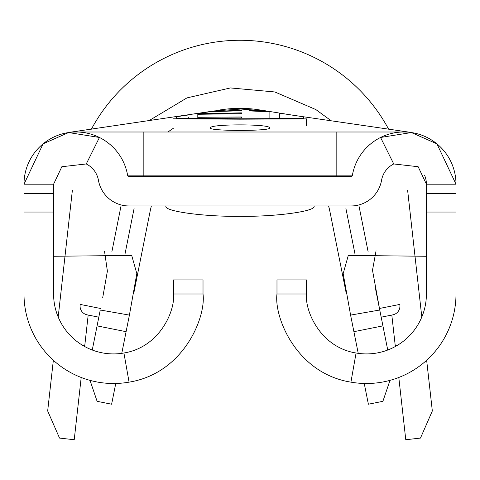 <?xml version="1.0" encoding="UTF-8"?>
<svg xmlns="http://www.w3.org/2000/svg" width="480" height="480" viewBox="0 0 480 480"><rect width="100%" height="100%" fill="white"/><g stroke="black" fill="none" stroke-linecap="round" stroke-linejoin="round"><path stroke-width="0.72" d="M210.408 127.974C208.494 123.846 271.44 123.84 269.592 127.98C271.428 131.22 208.596 131.214 210.408 127.974M381.18 317.178L392.79 314.862L381.18 317.178M87.21 314.862L98.82 317.178L87.21 314.862A8.874 8.874 0 0 1 80.244 304.422L100.554 308.478M379.446 308.478L399.756 304.422A8.874 8.874 0 0 1 392.79 314.862M203.016 294L173.424 294L173.424 279.948L203.016 279.948L203.016 294C206.16 316.896 183.924 373.266 129.072 382.146A89.508 89.508 0 0 1 24 294L24 184.188L53.592 184.188L61.848 166.722L86.256 163.956A22.596 22.596 0 0 1 98.442 180.276A31.068 31.068 0 0 0 129.042 205.974L350.958 205.974A31.068 31.068 0 0 0 381.558 180.276A22.596 22.596 0 0 1 393.744 163.956L380.562 137.466L411.408 132.558L436.926 143.85L456 184.188L456 294A89.508 89.508 0 0 1 350.928 382.146C296.064 373.362 273.894 316.854 276.984 294L276.984 279.948L306.576 279.948L306.576 294L276.984 294M421.812 317.022L407.604 190.134M391.818 315.06L395.238 345.63L397.284 345.402M82.716 345.402L84.762 345.63L88.182 315.06M72.402 190.056L58.188 317.022M81.198 377.472L74.226 439.728L59.526 438.078L47.67 410.97L53.346 360.276M84.762 345.63L84.66 346.518M426.654 360.276L432.33 410.97L420.474 438.078L405.774 439.728L398.802 377.472M395.34 346.518L395.238 345.63M388.62 129.192A168.66 168.66 0 0 0 91.392 129.18A168.66 168.66 0 0 1 388.62 129.192M306.576 125.532L306.576 118.878L240 119.178L173.424 118.818M358.968 205.896L368.16 251.958M375.504 288.72L387.738 350.028M261.558 110.262A121.314 121.314 0 0 0 218.844 110.19A121.314 121.314 0 0 1 261.558 110.262M121.032 205.896L111.84 251.958M102.672 297.87L107.388 271.14L104.514 251.106M86.256 163.956L99.438 137.466L68.592 132.558L43.074 143.85L24 184.188A52.188 52.188 0 0 1 76.188 132L403.812 132A52.188 52.188 0 0 1 456 184.188L426.408 184.188A22.596 22.596 0 0 0 424.554 175.212M376.074 250.764L372.498 270.228L379.752 310.008L350.592 315.102L343.17 273.612L348.294 255.426L426.408 256.272M358.23 353.346L350.592 315.102M168.006 132A121.314 121.314 0 0 1 173.424 128.226M389.988 380.37L382.89 401.322L368.382 404.22L364.242 383.478M328.614 205.974L329.952 211.686L328.614 205.974A91.728 91.728 0 0 1 329.952 211.686L346.368 293.928M151.38 205.974A91.728 91.728 0 0 0 150.048 211.686A91.728 91.728 0 0 1 151.38 205.974A91.728 91.728 0 0 0 150.048 211.686L133.638 293.91M53.592 256.272L131.706 255.426L136.83 273.612L129.408 315.102L121.77 353.346M115.758 383.478L111.618 404.22L97.11 401.322L90.012 380.37M92.262 350.028L100.248 310.008L129.408 315.102M345.912 208.5L355.044 254.244M134.088 208.5L124.956 254.244M393.744 163.956L418.152 166.722L426.408 184.188L426.408 294A59.916 59.916 0 0 1 356.076 353.004L350.928 382.146M173.424 294C175.53 309.354 160.626 347.022 123.924 353.004A59.916 59.916 0 0 1 53.592 294L53.592 184.188M336.162 176.382L336.162 175.158L352.416 175.158A1.482 1.482 0 0 1 350.958 176.382L129.042 176.382A1.482 1.482 0 0 1 127.584 175.158A52.188 52.188 0 0 0 76.188 132A52.188 52.188 0 0 1 99.438 137.466M352.416 175.158A52.188 52.188 0 0 1 403.812 132A52.188 52.188 0 0 0 380.562 137.466M356.076 353.004C319.338 347.124 304.512 309.3 306.576 294M240 108.972L266.118 110.976M303.618 116.862L303.618 118.512L240 118.806L240 119.178M303.618 118.512L303.618 118.83M68.466 132.492L214.212 110.922L240 109.116M240 118.806L176.382 118.452L176.382 116.808M176.382 118.452L176.382 118.782M188.316 117.114L188.316 118.272L241.422 117.918L241.422 116.976L197.796 117.294L197.796 114.294L241.422 113.658L241.422 112.854L197.796 113.742M204.126 112.524L211.032 111.654L241.422 110.748L241.422 110.16L208.242 111.876M266.112 110.982L271.992 111.954L249.012 110.352L249.012 110.898L269.874 111.786L269.874 118.122L279.36 118.218L279.36 113.172M241.422 116.976L241.422 117.57M197.796 117.294L197.796 118.194M197.796 113.82L197.796 114.294M241.422 110.16L241.422 110.46M166.026 205.974C162.72 211.098 203.4 216.792 240 216.33C276.6 216.792 317.28 211.098 313.974 205.974M353.904 331.68L382.92 325.884M97.08 325.884L126.096 331.68M456 193.398L426.408 193.398M456 212.04L426.408 212.04M24 212.04L53.592 212.04M24 193.398L53.592 193.398M123.924 353.004L129.072 382.146M143.838 176.382L143.838 175.158L336.162 175.158L336.162 132M127.584 175.158L143.838 175.158L143.838 132M411.51 132.492L292.806 115.2L259.65 109.878M220.74 109.818L216.18 110.592M148.71 120.846L186.966 97.89L230.424 87.936L274.848 91.962L315.834 109.554L331.35 120.894L315.834 109.554L274.848 91.962L230.424 87.936L186.966 97.89L148.71 120.846L186.966 97.89L230.424 87.936L274.848 91.962L315.834 109.554L331.35 120.894M188.304 114.984L176.37 116.766M204.132 112.554L197.796 113.544M279.36 113.136L303.624 116.814"/></g></svg>

